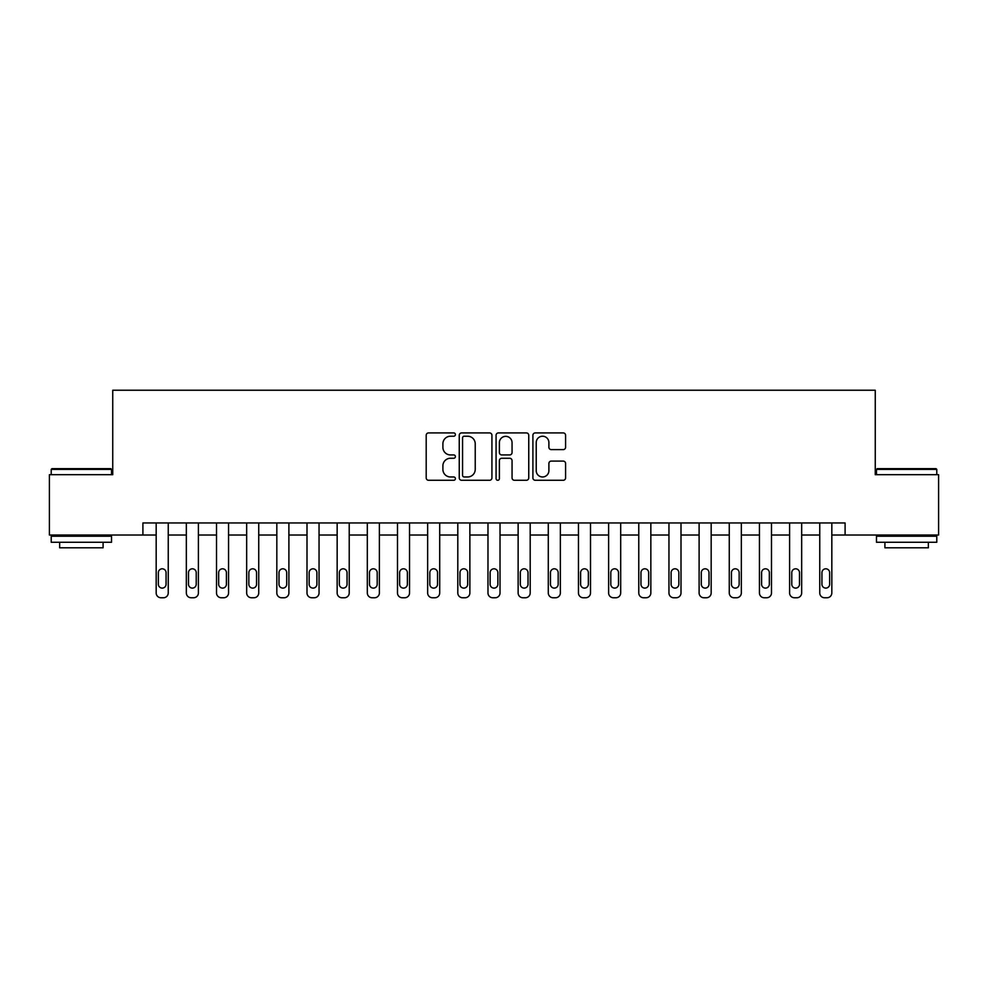 <?xml version="1.0" encoding="UTF-8"?>
<svg xmlns="http://www.w3.org/2000/svg" width="988" height="988" viewBox="0 0 988 988"><rect width="100%" height="100%" fill="white"/><g stroke="black" fill="none" stroke-linecap="round" stroke-linejoin="round"><path stroke-width="1.48" d="M455.394 434.572A1.655 1.655 0 0 0 453.739 432.917L428.57 432.917A2.371 2.371 0 0 0 426.199 435.276L426.199 477.92A2.371 2.371 0 0 0 428.57 480.279L453.739 480.279A1.655 1.655 0 0 0 455.394 478.624A1.655 1.655 0 0 0 453.739 476.969L450.479 476.969A7.583 7.583 0 0 1 442.896 469.386L442.896 465.83A7.583 7.583 0 0 1 450.479 458.259L453.739 458.259A1.655 1.655 0 0 0 455.394 456.604A1.655 1.655 0 0 0 453.739 454.937L450.479 454.937A7.583 7.583 0 0 1 442.896 447.366L442.896 443.81A7.583 7.583 0 0 1 450.479 436.227L453.739 436.227A1.655 1.655 0 0 0 455.394 434.572M563.222 449.614A2.371 2.371 0 0 0 565.593 447.243L565.593 435.276A2.371 2.371 0 0 0 563.222 432.917L535.274 432.917A2.371 2.371 0 0 0 532.903 435.276L532.903 477.92A2.371 2.371 0 0 0 535.274 480.279L563.222 480.279A2.371 2.371 0 0 0 565.593 477.92L565.593 463.471A2.371 2.371 0 0 0 563.222 461.1L551.255 461.1A2.371 2.371 0 0 0 548.896 463.471L548.896 470.634A6.336 6.336 0 0 1 542.56 476.969A6.336 6.336 0 0 1 536.225 470.634L536.225 442.562A6.336 6.336 0 0 1 542.56 436.227A6.336 6.336 0 0 1 548.896 442.562L548.896 447.243A2.371 2.371 0 0 0 551.255 449.614L563.222 449.614M142.902 535.027L49.4 535.027L49.4 474.697L112.743 474.697L112.743 390.235L875.257 390.235L875.257 474.697L938.6 474.697L938.6 535.027L845.098 535.027L845.098 522.961L142.902 522.961L142.902 535.027L156.178 535.027L156.178 592.936A4.829 4.829 0 0 0 161.007 597.765L163.415 597.765A4.829 4.829 0 0 0 168.244 592.936L168.244 535.027L186.337 535.027L186.337 592.936A4.829 4.829 0 0 0 191.166 597.765L193.574 597.765A4.829 4.829 0 0 0 198.403 592.936L198.403 535.027L216.508 535.027L216.508 592.936A4.829 4.829 0 0 0 221.324 597.765L223.745 597.765A4.829 4.829 0 0 0 228.561 592.936L228.561 535.027L246.667 535.027L246.667 592.936A4.829 4.829 0 0 0 251.495 597.765L253.904 597.765A4.829 4.829 0 0 0 258.733 592.936L258.733 535.027L276.825 535.027L276.825 592.936A4.829 4.829 0 0 0 281.654 597.765L284.062 597.765A4.829 4.829 0 0 0 288.891 592.936L288.891 535.027L306.996 535.027L306.996 592.936A4.829 4.829 0 0 0 311.813 597.765L314.233 597.765A4.829 4.829 0 0 0 319.05 592.936L319.05 535.027L337.155 535.027L337.155 592.936A4.829 4.829 0 0 0 341.984 597.765L344.392 597.765A4.829 4.829 0 0 0 349.221 592.936L349.221 535.027L367.314 535.027L367.314 592.936A4.829 4.829 0 0 0 372.143 597.765L374.551 597.765A4.829 4.829 0 0 0 379.38 592.936L379.38 535.027L397.485 535.027L397.485 592.936A4.829 4.829 0 0 0 402.301 597.765L404.722 597.765A4.829 4.829 0 0 0 409.538 592.936L409.538 535.027L427.643 535.027L427.643 592.936A4.829 4.829 0 0 0 432.472 597.765L434.881 597.765A4.829 4.829 0 0 0 439.709 592.936L439.709 535.027L457.802 535.027L457.802 592.936A4.829 4.829 0 0 0 462.631 597.765L465.039 597.765A4.829 4.829 0 0 0 469.868 592.936L469.868 535.027L487.973 535.027L487.973 592.936A4.829 4.829 0 0 0 492.79 597.765L495.21 597.765A4.829 4.829 0 0 0 500.027 592.936L500.027 535.027L518.132 535.027L518.132 592.936A4.829 4.829 0 0 0 522.961 597.765L525.369 597.765A4.829 4.829 0 0 0 530.198 592.936L530.198 535.027L548.291 535.027L548.291 592.936A4.829 4.829 0 0 0 553.119 597.765L555.528 597.765A4.829 4.829 0 0 0 560.357 592.936L560.357 535.027L578.462 535.027L578.462 592.936A4.829 4.829 0 0 0 583.278 597.765L585.699 597.765A4.829 4.829 0 0 0 590.515 592.936L590.515 535.027L608.62 535.027L608.62 592.936A4.829 4.829 0 0 0 613.449 597.765L615.857 597.765A4.829 4.829 0 0 0 620.686 592.936L620.686 535.027L638.779 535.027L638.779 592.936A4.829 4.829 0 0 0 643.608 597.765L646.016 597.765A4.829 4.829 0 0 0 650.845 592.936L650.845 535.027L668.95 535.027L668.95 592.936A4.829 4.829 0 0 0 673.767 597.765L676.187 597.765A4.829 4.829 0 0 0 681.004 592.936L681.004 535.027L699.109 535.027L699.109 592.936A4.829 4.829 0 0 0 703.938 597.765L706.346 597.765A4.829 4.829 0 0 0 711.175 592.936L711.175 535.027L729.268 535.027L729.268 592.936A4.829 4.829 0 0 0 734.096 597.765L736.505 597.765A4.829 4.829 0 0 0 741.333 592.936L741.333 535.027L759.439 535.027L759.439 592.936A4.829 4.829 0 0 0 764.255 597.765L766.676 597.765A4.829 4.829 0 0 0 771.492 592.936L771.492 535.027L789.597 535.027L789.597 592.936A4.829 4.829 0 0 0 794.426 597.765L796.834 597.765A4.829 4.829 0 0 0 801.663 592.936L801.663 535.027L819.756 535.027L819.756 592.936A4.829 4.829 0 0 0 824.585 597.765L826.993 597.765A4.829 4.829 0 0 0 831.822 592.936L831.822 535.027L845.098 535.027M491.925 435.276A2.371 2.371 0 0 0 489.554 432.917L461.606 432.917A2.371 2.371 0 0 0 459.247 435.276L459.247 477.92A2.371 2.371 0 0 0 461.606 480.279L489.554 480.279A2.371 2.371 0 0 0 491.925 477.92L491.925 435.276M498.446 432.917L526.394 432.917A2.371 2.371 0 0 1 528.753 435.276L528.753 477.92A2.371 2.371 0 0 1 526.394 480.279L514.427 480.279A2.371 2.371 0 0 1 512.056 477.92L512.056 460.63A2.371 2.371 0 0 0 509.697 458.259L501.756 458.259A2.371 2.371 0 0 0 499.385 460.63L499.385 478.624A1.655 1.655 0 0 1 497.73 480.279A1.655 1.655 0 0 1 496.075 478.624L496.075 435.276A2.371 2.371 0 0 1 498.446 432.917M464.212 436.227A1.655 1.655 0 0 0 462.557 437.882L462.557 475.314A1.655 1.655 0 0 0 464.212 476.969L467.645 476.969A7.583 7.583 0 0 0 475.228 469.386L475.228 443.81A7.583 7.583 0 0 0 467.645 436.227L464.212 436.227M512.056 442.686A6.336 6.336 0 0 0 505.72 436.35A6.336 6.336 0 0 0 499.385 442.686L499.385 452.566A2.371 2.371 0 0 0 501.756 454.937L509.697 454.937A2.371 2.371 0 0 0 512.056 452.566L512.056 442.686M168.244 522.961L168.244 592.936M156.178 522.961L156.178 592.936M166.07 584.241A3.866 3.866 0 0 1 162.205 588.107A3.866 3.866 0 0 1 158.352 584.241L158.352 572.67A3.866 3.866 0 0 1 162.205 568.804A3.866 3.866 0 0 1 166.07 572.67L166.07 584.241M161.007 597.765L163.415 597.765M198.403 522.961L198.403 592.936M186.337 522.961L186.337 592.936M196.229 584.241A3.866 3.866 0 0 1 192.376 588.107A3.866 3.866 0 0 1 188.51 584.241L188.51 572.67A3.866 3.866 0 0 1 192.376 568.804A3.866 3.866 0 0 1 196.229 572.67L196.229 584.241M191.166 597.765L193.574 597.765M228.561 522.961L228.561 592.936M216.508 522.961L216.508 592.936M226.4 584.241A3.866 3.866 0 0 1 222.535 588.107A3.866 3.866 0 0 1 218.669 584.241L218.669 572.67A3.866 3.866 0 0 1 222.535 568.804A3.866 3.866 0 0 1 226.4 572.67L226.4 584.241M221.324 597.765L223.745 597.765M258.733 522.961L258.733 592.936M246.667 522.961L246.667 592.936M256.559 584.241A3.866 3.866 0 0 1 252.693 588.107A3.866 3.866 0 0 1 248.84 584.241L248.84 572.67A3.866 3.866 0 0 1 252.693 568.804A3.866 3.866 0 0 1 256.559 572.67L256.559 584.241M251.495 597.765L253.904 597.765M288.891 522.961L288.891 592.936M276.825 522.961L276.825 592.936M286.718 584.241A3.866 3.866 0 0 1 282.864 588.107A3.866 3.866 0 0 1 278.999 584.241L278.999 572.67A3.866 3.866 0 0 1 282.864 568.804A3.866 3.866 0 0 1 286.718 572.67L286.718 584.241M281.654 597.765L284.062 597.765M51.932 468.658L110.817 468.658L111.533 469.386L51.215 469.386L51.932 468.658M81.374 542.264L51.215 542.264L51.215 536.225L111.533 536.225L111.533 542.264L81.374 542.264M103.085 542.264L103.085 547.809L59.651 547.809L59.651 542.264M877.183 468.658L936.068 468.658L936.785 469.386L876.467 469.386L877.183 468.658M906.626 542.264L876.467 542.264L876.467 536.225L936.785 536.225L936.785 542.264L906.626 542.264M928.35 542.264L928.35 547.809L884.915 547.809L884.915 542.264M319.05 522.961L319.05 592.936M306.996 522.961L306.996 592.936M316.889 584.241A3.866 3.866 0 0 1 313.023 588.107A3.866 3.866 0 0 1 309.158 584.241L309.158 572.67A3.866 3.866 0 0 1 313.023 568.804A3.866 3.866 0 0 1 316.889 572.67L316.889 584.241M311.813 597.765L314.233 597.765M349.221 522.961L349.221 592.936M337.155 522.961L337.155 592.936M347.047 584.241A3.866 3.866 0 0 1 343.182 588.107A3.866 3.866 0 0 1 339.329 584.241L339.329 572.67A3.866 3.866 0 0 1 343.182 568.804A3.866 3.866 0 0 1 347.047 572.67L347.047 584.241M341.984 597.765L344.392 597.765M379.38 522.961L379.38 592.936M367.314 522.961L367.314 592.936M377.206 584.241A3.866 3.866 0 0 1 373.353 588.107A3.866 3.866 0 0 1 369.487 584.241L369.487 572.67A3.866 3.866 0 0 1 373.353 568.804A3.866 3.866 0 0 1 377.206 572.67L377.206 584.241M372.143 597.765L374.551 597.765M409.538 522.961L409.538 592.936M397.485 522.961L397.485 592.936M407.377 584.241A3.866 3.866 0 0 1 403.512 588.107A3.866 3.866 0 0 1 399.646 584.241L399.646 572.67A3.866 3.866 0 0 1 403.512 568.804A3.866 3.866 0 0 1 407.377 572.67L407.377 584.241M402.301 597.765L404.722 597.765M439.709 522.961L439.709 592.936M427.643 522.961L427.643 592.936M437.536 584.241A3.866 3.866 0 0 1 433.67 588.107A3.866 3.866 0 0 1 429.817 584.241L429.817 572.67A3.866 3.866 0 0 1 433.67 568.804A3.866 3.866 0 0 1 437.536 572.67L437.536 584.241M432.472 597.765L434.881 597.765M469.868 522.961L469.868 592.936M457.802 522.961L457.802 592.936M467.695 584.241A3.866 3.866 0 0 1 463.841 588.107A3.866 3.866 0 0 1 459.976 584.241L459.976 572.67A3.866 3.866 0 0 1 463.841 568.804A3.866 3.866 0 0 1 467.695 572.67L467.695 584.241M462.631 597.765L465.039 597.765M500.027 522.961L500.027 592.936M487.973 522.961L487.973 592.936M497.866 584.241A3.866 3.866 0 0 1 494 588.107A3.866 3.866 0 0 1 490.134 584.241L490.134 572.67A3.866 3.866 0 0 1 494 568.804A3.866 3.866 0 0 1 497.866 572.67L497.866 584.241M492.79 597.765L495.21 597.765M530.198 522.961L530.198 592.936M518.132 522.961L518.132 592.936M528.024 584.241A3.866 3.866 0 0 1 524.159 588.107A3.866 3.866 0 0 1 520.306 584.241L520.306 572.67A3.866 3.866 0 0 1 524.159 568.804A3.866 3.866 0 0 1 528.024 572.67L528.024 584.241M522.961 597.765L525.369 597.765M560.357 522.961L560.357 592.936M548.291 522.961L548.291 592.936M558.183 584.241A3.866 3.866 0 0 1 554.33 588.107A3.866 3.866 0 0 1 550.464 584.241L550.464 572.67A3.866 3.866 0 0 1 554.33 568.804A3.866 3.866 0 0 1 558.183 572.67L558.183 584.241M553.119 597.765L555.528 597.765M590.515 522.961L590.515 592.936M578.462 522.961L578.462 592.936M588.354 584.241A3.866 3.866 0 0 1 584.488 588.107A3.866 3.866 0 0 1 580.623 584.241L580.623 572.67A3.866 3.866 0 0 1 584.488 568.804A3.866 3.866 0 0 1 588.354 572.67L588.354 584.241M583.278 597.765L585.699 597.765M620.686 522.961L620.686 592.936M608.62 522.961L608.62 592.936M618.513 584.241A3.866 3.866 0 0 1 614.647 588.107A3.866 3.866 0 0 1 610.794 584.241L610.794 572.67A3.866 3.866 0 0 1 614.647 568.804A3.866 3.866 0 0 1 618.513 572.67L618.513 584.241M613.449 597.765L615.857 597.765M650.845 522.961L650.845 592.936M638.779 522.961L638.779 592.936M648.671 584.241A3.866 3.866 0 0 1 644.818 588.107A3.866 3.866 0 0 1 640.953 584.241L640.953 572.67A3.866 3.866 0 0 1 644.818 568.804A3.866 3.866 0 0 1 648.671 572.67L648.671 584.241M643.608 597.765L646.016 597.765M681.004 522.961L681.004 592.936M668.95 522.961L668.95 592.936M678.842 584.241A3.866 3.866 0 0 1 674.977 588.107A3.866 3.866 0 0 1 671.111 584.241L671.111 572.67A3.866 3.866 0 0 1 674.977 568.804A3.866 3.866 0 0 1 678.842 572.67L678.842 584.241M673.767 597.765L676.187 597.765M711.175 522.961L711.175 592.936M699.109 522.961L699.109 592.936M709.001 584.241A3.866 3.866 0 0 1 705.136 588.107A3.866 3.866 0 0 1 701.282 584.241L701.282 572.67A3.866 3.866 0 0 1 705.136 568.804A3.866 3.866 0 0 1 709.001 572.67L709.001 584.241M703.938 597.765L706.346 597.765M741.333 522.961L741.333 592.936M729.268 522.961L729.268 592.936M739.16 584.241A3.866 3.866 0 0 1 735.307 588.107A3.866 3.866 0 0 1 731.441 584.241L731.441 572.67A3.866 3.866 0 0 1 735.307 568.804A3.866 3.866 0 0 1 739.16 572.67L739.16 584.241M734.096 597.765L736.505 597.765M771.492 522.961L771.492 592.936M759.439 522.961L759.439 592.936M769.331 584.241A3.866 3.866 0 0 1 765.465 588.107A3.866 3.866 0 0 1 761.6 584.241L761.6 572.67A3.866 3.866 0 0 1 765.465 568.804A3.866 3.866 0 0 1 769.331 572.67L769.331 584.241M764.255 597.765L766.676 597.765M801.663 522.961L801.663 592.936M789.597 522.961L789.597 592.936M799.49 584.241A3.866 3.866 0 0 1 795.624 588.107A3.866 3.866 0 0 1 791.771 584.241L791.771 572.67A3.866 3.866 0 0 1 795.624 568.804A3.866 3.866 0 0 1 799.49 572.67L799.49 584.241M794.426 597.765L796.834 597.765M831.822 522.961L831.822 592.936M819.756 522.961L819.756 592.936M829.648 584.241A3.866 3.866 0 0 1 825.795 588.107A3.866 3.866 0 0 1 821.93 584.241L821.93 572.67A3.866 3.866 0 0 1 825.795 568.804A3.866 3.866 0 0 1 829.648 572.67L829.648 584.241M824.585 597.765L826.993 597.765M51.215 474.697L51.215 469.386M64.961 536.225L64.961 535.027M97.787 536.225L97.787 535.027M111.533 474.697L111.533 469.386M876.467 474.697L876.467 469.386M890.213 536.225L890.213 535.027M923.039 536.225L923.039 535.027M936.785 474.697L936.785 469.386"/></g></svg>
